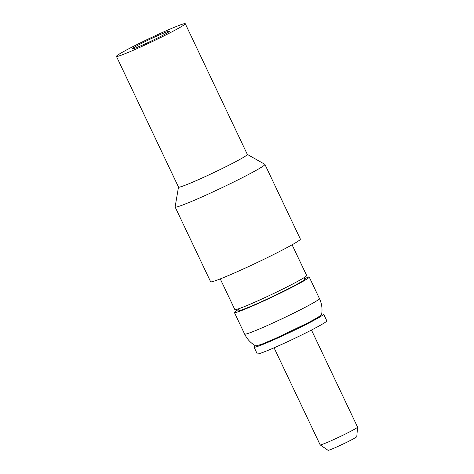 <?xml version="1.0" encoding="UTF-8"?>
<svg xmlns="http://www.w3.org/2000/svg" width="474" height="474" viewBox="0 0 474 474"><rect width="100%" height="100%" fill="white"/><g stroke="black" fill="none" stroke-linecap="round" stroke-linejoin="round"><path stroke-width="0.71" d="M238.191 308.935L238.896 310.417A36.439 1.932 -25.4 0 0 272.639 296.528A36.439 1.932 -25.4 0 0 304.729 279.156L304.024 277.675M161.924 35.781A20.702 1.096 154.6 0 1 142.609 45.03A20.702 1.096 154.6 0 1 132.145 48.923A20.702 1.096 154.6 0 1 150.377 39.052A20.702 1.096 154.6 0 1 169.55 31.16A20.702 1.096 154.6 0 1 161.924 35.781M171.227 32.196A38.098 2.02 154.6 0 1 135.688 49.219A38.098 2.02 154.6 0 1 116.438 56.382A38.098 2.02 154.6 0 1 149.985 38.216A38.098 2.02 154.6 0 1 185.263 23.7A38.098 2.02 154.6 0 1 171.227 32.196M185.263 23.7L247.339 154.435A38.098 2.02 154.6 0 1 233.303 162.932A38.098 2.02 154.6 0 1 197.765 179.954A38.098 2.02 154.6 0 1 178.514 187.117L116.438 56.382M247.321 154.4L264.83 164.324A49.687 2.631 154.6 0 1 264.907 164.401A49.687 2.631 154.6 0 1 246.599 175.481A49.687 2.631 154.6 0 1 200.241 197.688A49.687 2.631 154.6 0 1 175.131 207.025A49.687 2.631 154.6 0 1 175.119 206.925L178.497 187.082M264.907 164.401L300.38 239.109A49.687 2.631 154.6 0 1 282.071 250.195A49.687 2.631 154.6 0 1 235.72 272.396A49.687 2.631 154.6 0 1 210.61 281.734L175.131 207.025M292.079 244.797L306.654 275.495A39.751 2.109 154.6 0 1 292.014 284.364A39.751 2.109 154.6 0 1 254.929 302.122A39.751 2.109 154.6 0 1 234.837 309.593L220.262 278.902M255.8 345.955L261.393 344.373L275.424 338.489L308.153 322.77L317.42 317.704L321.585 314.718M254.052 347.164L257.246 353.888A38.507 2.038 154.6 0 0 276.703 346.648A38.507 2.038 154.6 0 0 312.633 329.442A38.507 2.038 154.6 0 0 326.817 320.851L323.624 314.126A38.507 2.038 154.6 0 1 309.439 322.717A38.507 2.038 154.6 0 1 273.516 339.923A38.507 2.038 154.6 0 1 254.052 347.164A38.507 2.038 154.6 0 1 255.486 345.783M311.471 330.04L357.556 427.098A20.702 1.096 154.6 0 1 357.562 427.133A20.702 1.096 154.6 0 1 349.931 431.719A20.702 1.096 154.6 0 1 330.876 440.856A20.702 1.096 154.6 0 1 320.175 444.885A20.702 1.096 154.6 0 1 320.151 444.861L274.067 347.803M320.175 444.885L328.038 450.3A15.92 0.841 -25.4 0 0 336.262 447.201A15.92 0.841 -25.4 0 0 350.92 440.174A15.92 0.841 -25.4 0 0 356.792 436.649L357.562 427.133M304.563 278.807L308.313 276.982A41.41 2.192 154.6 0 1 309.22 277.023A41.41 2.192 154.6 0 1 293.963 286.26A41.41 2.192 154.6 0 1 255.332 304.764A41.41 2.192 154.6 0 1 234.405 312.55A41.41 2.192 154.6 0 1 238.446 309.475M234.405 312.55L244.637 334.099A41.41 2.192 -25.4 0 0 265.564 326.313A41.41 2.192 -25.4 0 0 304.195 307.81A41.41 2.192 -25.4 0 0 319.446 298.573L309.22 277.023M255.847 345.984C250.864 343.194 247.126 339.23 244.637 334.099M321.573 314.789C322.569 309.161 321.858 303.757 319.446 298.573"/></g></svg>
